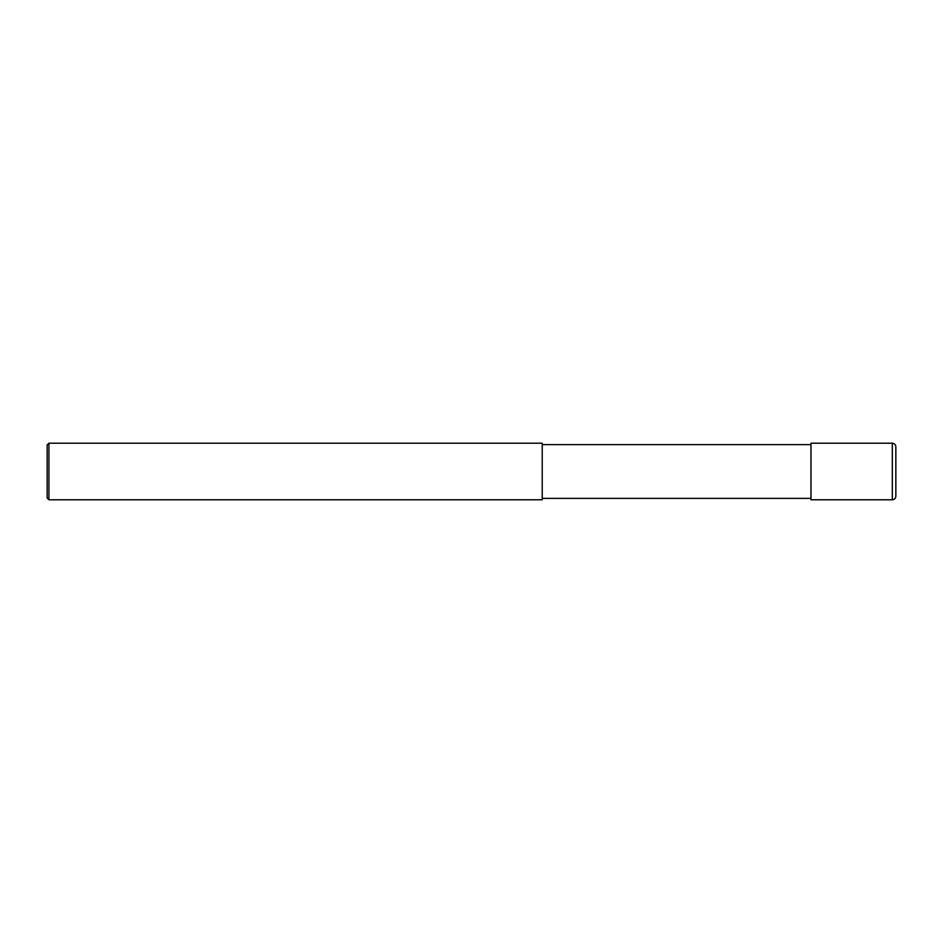 <?xml version="1.0" encoding="UTF-8"?>
<svg xmlns="http://www.w3.org/2000/svg" width="943" height="943" viewBox="0 0 943 943"><rect width="100%" height="100%" fill="white"/><g stroke="black" fill="none" stroke-linecap="round" stroke-linejoin="round"><path stroke-width="1.41" d="M892.314 443.21C894.459 443.422 895.638 444.601 895.85 446.746L895.85 496.254C895.638 498.399 894.459 499.578 892.314 499.79L810.98 499.79L810.98 443.21L892.314 443.21L892.314 499.79M810.98 444.624L542.225 444.624M48.918 443.21L542.225 443.21L542.225 499.79L48.918 499.79L47.15 498.022L47.15 444.978L48.918 443.21L48.918 499.79M810.98 498.375L542.225 498.375"/></g></svg>
